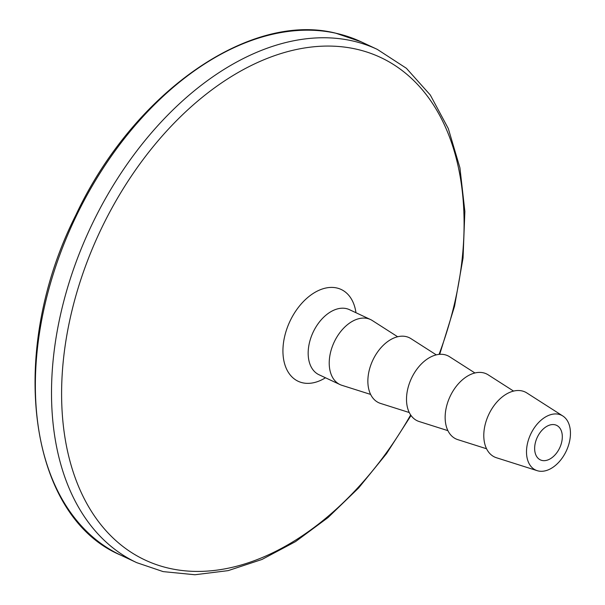 <?xml version="1.0" encoding="UTF-8"?>
<svg xmlns="http://www.w3.org/2000/svg" width="605" height="605" viewBox="0 0 605 605"><rect width="100%" height="100%" fill="white"/><g stroke="black" fill="none" stroke-linecap="round" stroke-linejoin="round"><path stroke-width="0.91" d="M558.634 414.251A30.31 19.685 115.1 0 0 529.292 437.468A30.31 19.685 115.1 0 0 537.187 470.667A30.31 19.685 115.1 0 0 538.321 470.977A30.31 19.685 115.1 0 0 566.673 450.15A30.31 19.685 115.1 0 0 562.816 415.983A30.31 19.685 115.1 0 0 558.634 414.251M562.816 415.983L526.826 392.94A35.922 23.33 115.1 0 0 521.873 390.89A35.922 23.33 115.1 0 0 487.101 418.403A35.922 23.33 115.1 0 0 496.455 457.751L537.187 470.667M513.577 391.087L488.182 374.835A35.922 23.33 115.1 0 0 483.229 372.778A35.922 23.33 115.1 0 0 448.456 400.298A35.922 23.33 115.1 0 0 457.811 439.646L486.549 448.759M474.933 372.975L449.545 356.723A35.922 23.33 115.1 0 0 444.584 354.666A35.922 23.33 115.1 0 0 409.819 382.186A35.922 23.33 115.1 0 0 419.167 421.534L447.904 430.647M436.288 354.87L410.901 338.611A35.922 23.33 115.1 0 0 405.947 336.562A35.922 23.33 115.1 0 0 371.175 364.074A35.922 23.33 115.1 0 0 380.53 403.422L409.267 412.534M397.651 336.758L372.257 320.499A35.922 23.33 115.1 0 0 370.51 319.538A35.922 23.33 115.1 0 0 367.303 318.449A35.922 23.33 115.1 0 0 333.098 344.54A35.922 23.33 115.1 0 0 340.025 384.583A35.922 23.33 115.1 0 0 341.885 385.309L370.623 394.422M542.088 460.473A19.08 12.395 115.1 0 0 560.253 446.611A19.08 12.395 115.1 0 0 556.577 425.338A19.08 12.395 115.1 0 0 554.868 424.755A19.08 12.395 115.1 0 0 536.703 438.617A19.08 12.395 115.1 0 0 540.378 459.891A19.08 12.395 115.1 0 0 542.088 460.473M335.851 33.23A283.427 184.079 115.1 0 0 65.945 239.111A283.427 184.079 115.1 0 0 120.607 555.095C27.86 515.929 6.784 351.777 75.829 215.108C132.888 93.329 249.116 11.465 335.586 33.139L361.162 41.821A283.427 184.079 115.1 0 0 335.851 33.23M439.699 354.333L454.567 306.175L463.052 258.025L464.867 211.41L459.929 167.804L448.313 128.585L430.306 95.023L406.378 68.274L377.316 49.391A283.427 184.079 115.1 0 0 352.004 40.8A283.427 184.079 115.1 0 0 82.091 246.681A283.427 184.079 115.1 0 0 136.76 562.665L163.146 571.612L194.908 574.75L228.153 570.628L261.988 559.459L295.543 541.604L328.016 517.577L358.591 488.008L386.504 453.682L411.029 415.499M439.056 354.386A277.513 180.237 115.1 0 0 355.831 49.05A277.513 180.237 115.1 0 0 84.352 269.323A277.513 180.237 115.1 0 0 169.861 568.443A277.513 180.237 115.1 0 0 410.666 414.969M355.967 312.724A50.691 32.92 115.1 0 0 336.675 287.95A50.691 32.92 115.1 0 0 287.088 328.19A50.691 32.92 115.1 0 0 302.704 382.821A50.691 32.92 115.1 0 0 325.482 377.77M370.51 319.538L349.456 309.669A35.922 23.33 115.1 0 0 346.249 308.58A35.922 23.33 115.1 0 0 312.044 334.671A35.922 23.33 115.1 0 0 318.971 374.722L340.025 384.583M120.607 555.095L136.76 562.665M361.162 41.821L377.316 49.391"/></g></svg>
